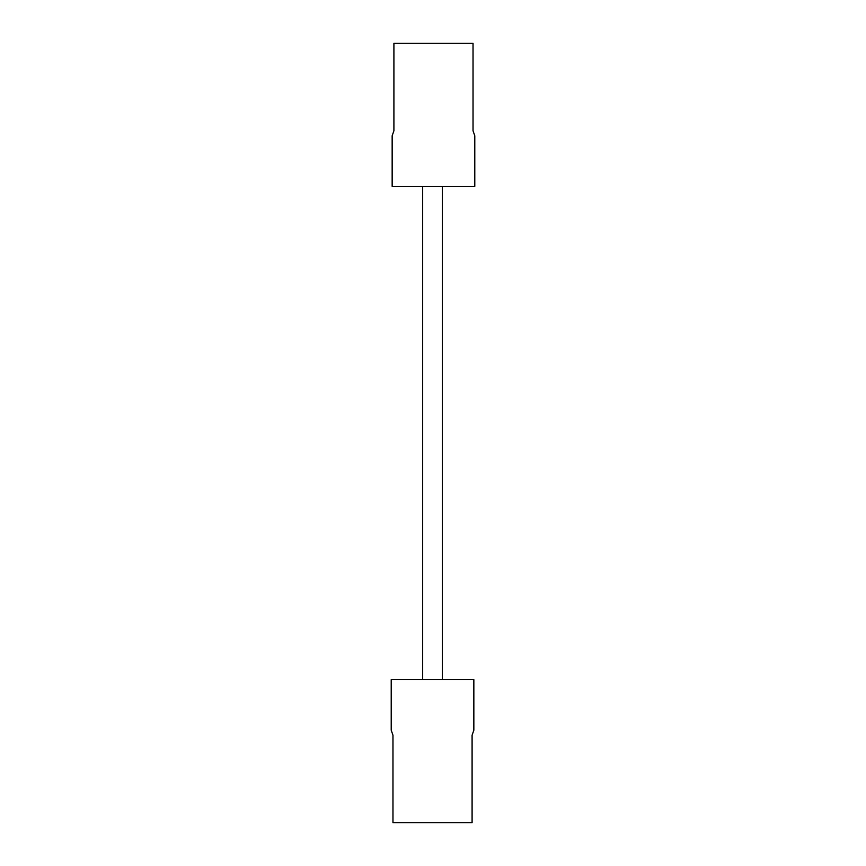 <?xml version="1.0" encoding="UTF-8"?>
<svg xmlns="http://www.w3.org/2000/svg" width="866" height="866" viewBox="0 0 866 866"><rect width="100%" height="100%" fill="white"/><g stroke="black" fill="none" stroke-linecap="round" stroke-linejoin="round"><path stroke-width="1.3" d="M474.785 186.352L392.157 186.352L392.157 135.789L393.911 130.788L393.911 43.3L473.031 43.3L473.031 130.788L474.785 135.789L474.785 186.352M391.215 679.648L473.843 679.648L473.843 730.211L472.089 735.212L472.089 822.7L392.969 822.7L392.969 735.212L391.215 730.211L391.215 679.648M442.396 186.352L442.396 679.648M422.662 186.352L422.662 679.648"/></g></svg>

